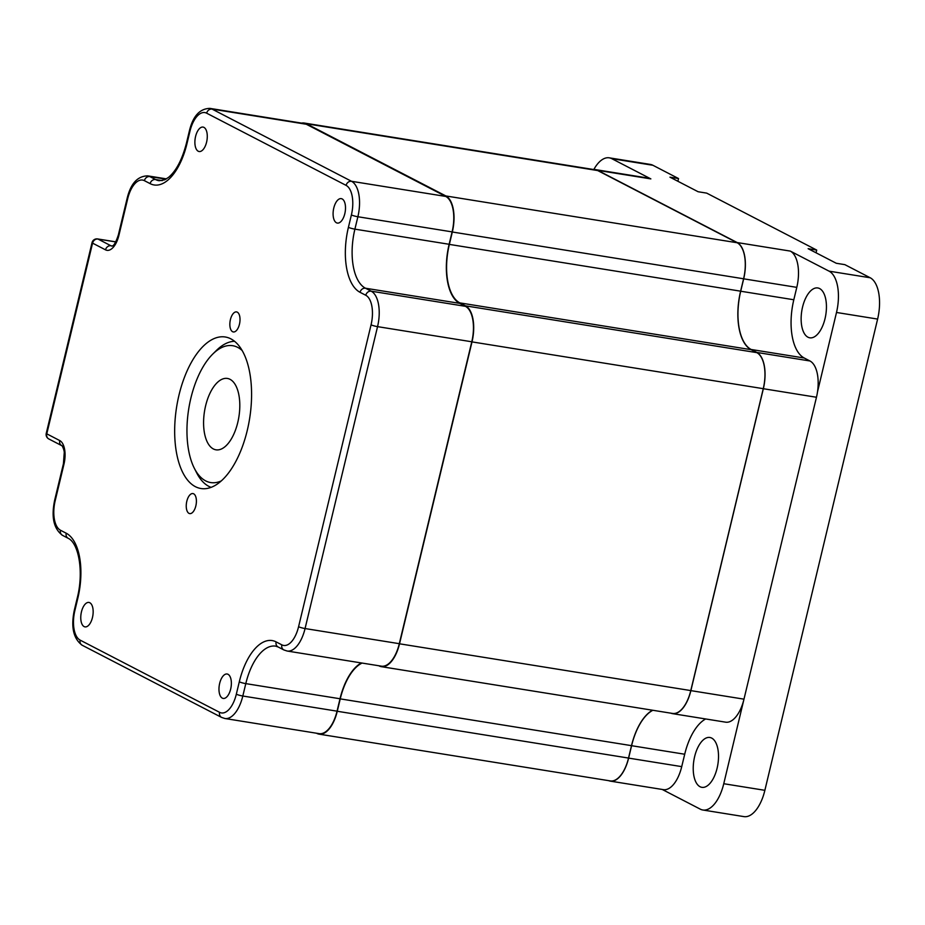 <?xml version="1.0" encoding="UTF-8"?>
<svg xmlns="http://www.w3.org/2000/svg" width="925" height="925" viewBox="0 0 925 925"><rect width="100%" height="100%" fill="white"/><g stroke="black" fill="none" stroke-linecap="round" stroke-linejoin="round"><path stroke-width="1.39" d="M92.465 617.518A12.372 5.966 -80.9 0 0 88.927 602.441A12.372 5.966 -80.9 0 0 81.458 611.818A12.372 5.966 -80.9 0 0 84.996 626.884A12.372 5.966 -80.9 0 0 92.465 617.518M206.587 142.149A12.372 5.966 99.1 0 1 199.118 151.527A12.372 5.966 99.1 0 1 195.58 136.449A12.372 5.966 99.1 0 1 203.049 127.083A12.372 5.966 99.1 0 1 206.587 142.149M219.664 683.367A12.372 5.966 99.1 0 1 227.134 674.001A12.372 5.966 99.1 0 1 230.672 689.067A12.372 5.966 99.1 0 1 223.214 698.433A12.372 5.966 99.1 0 1 219.664 683.367M333.786 208.009A12.372 5.966 -80.9 0 0 337.336 223.075A12.372 5.966 -80.9 0 0 344.805 213.71A12.372 5.966 -80.9 0 0 341.256 198.632A12.372 5.966 -80.9 0 0 333.786 208.009M195.383 486.666A76.729 36.965 -80.9 0 0 200.956 488.516A76.729 36.965 -80.9 0 0 248.548 424.563A76.729 36.965 -80.9 0 0 230.868 338.862A76.729 36.965 -80.9 0 0 225.295 337.001A76.729 36.965 -80.9 0 0 177.704 400.953A76.729 36.965 -80.9 0 0 195.383 486.666M188.977 513.363A10.152 4.891 -80.9 0 0 189.718 513.606A10.152 4.891 -80.9 0 0 196.146 504.368A10.152 4.891 -80.9 0 0 192.932 493.568A10.152 4.891 -80.9 0 0 186.642 502.032A10.152 4.891 -80.9 0 0 188.977 513.363M232.591 331.705A10.152 4.891 -80.9 0 0 233.32 331.948A10.152 4.891 -80.9 0 0 239.76 322.709A10.152 4.891 -80.9 0 0 236.546 311.91A10.152 4.891 -80.9 0 0 230.244 320.374A10.152 4.891 -80.9 0 0 232.591 331.705M816.058 252.791L816.706 250.074L706.677 193.117L698.121 191.741L669.966 177.172L678.534 178.548L677.886 181.265M237.771 422.459A36.133 17.413 99.1 0 1 215.964 449.816A36.133 17.413 99.1 0 1 205.616 405.809A36.133 17.413 99.1 0 1 227.423 378.452A36.133 17.413 99.1 0 1 237.771 422.459M242.2 350.563A69.306 33.381 -80.9 0 0 237.725 347.384A69.306 33.381 -80.9 0 0 212.762 354.067A69.306 33.381 -80.9 0 0 194.389 468.385L196.724 472.953A74.254 35.774 -80.9 0 0 208.807 486.342A74.254 35.774 -80.9 0 0 211.108 487.348M194.389 468.385A69.306 33.381 -80.9 0 0 205.674 480.884A69.306 33.381 -80.9 0 0 221.26 480.931M234.568 341.29A74.254 35.774 -80.9 0 0 216.404 350.459L212.762 354.067M276.124 641.892L281.847 644.852A24.755 11.921 -80.9 0 0 298.578 626.711L371.064 324.814A24.755 11.921 -80.9 0 0 365.78 295.272L360.045 292.312A54.459 26.235 99.1 0 1 348.413 227.319L351.396 214.924A24.755 11.921 -80.9 0 0 346.1 185.382L206.657 113.185A24.755 11.921 -80.9 0 0 189.926 131.327L186.954 143.722A54.459 26.235 99.1 0 1 150.127 183.636L144.404 180.664A24.755 11.921 -80.9 0 0 127.673 198.806L118.909 235.332A19.807 9.539 99.1 0 1 105.519 249.843L92.569 243.136L46.782 433.848L59.732 440.554A19.807 9.539 99.1 0 1 63.964 464.188L55.188 500.714A24.755 11.921 -80.9 0 0 60.483 530.245L66.207 533.216A54.459 26.235 99.1 0 1 77.839 598.197L74.867 610.604A24.755 11.921 -80.9 0 0 80.151 640.135L219.595 712.331A24.755 11.921 -80.9 0 0 236.326 694.189L239.309 681.794A54.459 26.235 99.1 0 1 276.124 641.892A4.949 4.29 -62.6 0 0 278.124 646.98L275.662 646.147A49.499 23.842 -80.9 0 0 245.796 683.621L340.018 698.757A49.499 23.842 99.1 0 1 361.351 662.947M340.018 698.757L337.047 711.163L242.812 696.016A29.704 14.303 99.1 0 1 224.891 718.505L319.125 733.641A29.704 14.303 -80.9 0 0 337.047 711.163M459.713 303.365A49.499 23.842 99.1 0 1 449.134 244.281L452.105 231.886A29.704 14.303 -80.9 0 0 445.769 196.435L351.535 181.3A29.704 14.303 99.1 0 1 357.882 216.751L354.899 229.146A49.499 23.842 -80.9 0 0 365.479 288.23L459.713 303.365L465.437 306.325L371.203 291.19A29.704 14.303 99.1 0 1 377.55 326.641L305.065 628.549A29.704 14.303 99.1 0 1 287.143 651.027L381.377 666.162A29.704 14.303 -80.9 0 0 399.299 643.684L305.065 628.549A4.949 0.682 13.5 0 1 298.578 626.711M306.314 124.251L212.091 109.104A29.704 14.303 99.1 0 0 209.929 108.387L304.163 123.522A29.704 14.303 -80.9 0 1 306.314 124.251L445.769 196.435M399.299 643.684L471.785 341.776A29.704 14.303 -80.9 0 0 465.437 306.325M362.068 663.063A49.013 23.611 -80.9 0 0 340.238 698.872L337.267 711.267A30.201 14.546 99.1 0 1 319.044 734.138A30.201 14.546 99.1 0 1 316.847 733.398L316.512 733.224M301.573 123.106A30.201 14.546 99.1 0 1 304.244 123.037A30.201 14.546 99.1 0 1 306.429 123.765L445.885 195.961A30.201 14.546 99.1 0 1 452.325 232.002L449.353 244.397A49.013 23.611 -80.9 0 0 459.829 302.891L465.553 305.851A30.201 14.546 99.1 0 1 472.004 341.892L399.519 643.8A30.201 14.546 99.1 0 1 381.297 666.659A30.201 14.546 99.1 0 1 379.1 665.919L378.764 665.746M340.238 698.872L631.509 745.654L628.526 758.061A30.201 14.546 99.1 0 1 610.303 780.92L319.044 734.138M631.509 745.654A49.013 23.611 99.1 0 1 652.576 710.227M459.829 302.891L751.088 349.673L756.812 352.633A30.201 14.546 99.1 0 1 763.264 388.673L690.778 690.582A30.201 14.546 99.1 0 1 672.556 713.441L381.297 666.659M751.088 349.673A49.013 23.611 99.1 0 1 740.613 291.178L743.596 278.783A30.201 14.546 99.1 0 0 737.144 242.743L597.689 170.558A30.201 14.546 99.1 0 0 595.503 169.818L304.244 123.037M652.853 710.273A48.805 23.518 -80.9 0 0 631.59 745.7L628.618 758.107A30.398 14.638 99.1 0 1 610.269 781.116A30.398 14.638 99.1 0 1 608.662 780.654M631.59 745.7L684.708 754.233L681.725 766.628A30.398 14.638 99.1 0 1 663.387 789.638L610.269 781.116M684.708 754.233A48.805 23.518 99.1 0 1 705.671 718.956M593.85 169.552A30.398 14.638 99.1 0 1 595.527 169.622A30.398 14.638 99.1 0 1 597.735 170.362L737.19 242.558A30.398 14.638 99.1 0 1 743.677 278.83L740.705 291.225A48.805 23.518 -80.9 0 0 751.135 349.477L756.858 352.448A30.398 14.638 99.1 0 1 763.345 388.72L690.871 690.628A30.398 14.638 99.1 0 1 672.521 713.638A30.398 14.638 99.1 0 1 670.914 713.175M751.135 349.477L804.241 358.01L809.965 360.981A30.398 14.638 99.1 0 1 817.515 391.807A30.398 14.638 99.1 0 1 816.463 397.253L743.978 699.161A30.398 14.638 99.1 0 1 725.639 722.171L672.521 713.638M804.241 358.01A48.805 23.518 99.1 0 1 793.812 299.758L796.795 287.363A30.398 14.638 99.1 0 0 790.297 251.091L829.077 271.164A34.653 16.696 -80.9 0 1 836.501 312.465L817.515 391.807M595.527 169.622L648.645 178.155A30.398 14.638 99.1 0 1 650.853 178.895L611.783 158.672A34.653 16.696 -80.9 0 0 609.263 157.828A34.653 16.696 -80.9 0 0 593.804 169.552M711.707 738.092A25.253 12.164 99.1 0 1 717.522 766.293A25.253 12.164 99.1 0 1 701.867 787.337A25.253 12.164 99.1 0 1 693.866 760.477A25.253 12.164 99.1 0 1 709.868 737.479A25.253 12.164 99.1 0 1 711.707 738.092M662.242 789.464L700.306 809.167A34.653 16.696 -80.9 0 0 702.827 809.999A34.653 16.696 -80.9 0 0 723.755 783.718L743.978 699.161L690.871 690.628M816.706 250.074L808.138 248.698L836.281 263.267L844.849 264.642L870.205 277.766A34.653 16.696 99.1 0 1 877.617 319.079L764.871 790.32A34.653 16.696 99.1 0 1 743.943 816.613L702.827 809.999M819.631 288.565A25.253 12.164 99.1 0 1 825.447 316.766A25.253 12.164 99.1 0 1 809.78 337.81A25.253 12.164 99.1 0 1 801.778 310.962A25.253 12.164 99.1 0 1 817.793 287.964A25.253 12.164 99.1 0 1 819.631 288.565M609.263 157.828L650.391 164.43A34.653 16.696 99.1 0 1 652.9 165.274L678.534 178.548M239.309 681.794A4.949 0.682 -166.5 0 0 245.796 683.621L242.812 696.016A4.949 0.682 -166.5 0 1 236.326 694.189M348.413 227.319A4.949 0.682 13.5 0 0 354.899 229.146L449.134 244.281M452.105 231.886L357.882 216.751A4.949 0.682 13.5 0 1 351.396 214.924M206.657 113.185A4.949 4.29 -62.6 0 1 212.091 109.104L351.535 181.3A4.949 4.29 -62.6 0 0 346.1 185.382M165.922 179.173L149.838 176.583L155.562 179.554A49.499 23.842 -80.9 0 0 159.158 180.745L164.685 179.808L168.604 177.311C176.247 170.882 182.179 159.528 186.422 143.259A4.949 0.682 -166.5 0 0 186.954 143.722M150.127 183.636A4.949 4.29 -62.6 0 1 155.562 179.554L162.291 180.629M166.419 178.872L147.676 175.866A29.704 14.303 99.1 0 1 149.838 176.583A4.949 4.29 -62.6 0 0 144.404 180.664M115.752 241.911L97.992 239.055L110.942 245.761A14.846 7.157 -80.9 0 0 111.983 246.108L112.017 246.119M105.519 249.843A4.949 4.29 -62.6 0 1 110.942 245.761L112.318 245.981M360.045 292.312A4.949 4.29 -62.6 0 1 365.479 288.23L371.203 291.19A4.949 4.29 -62.6 0 0 365.78 295.272M471.785 341.776L377.55 326.641A4.949 0.682 13.5 0 1 371.064 324.814M337.267 711.267L628.526 758.061M399.519 643.8L690.778 690.582M472.004 341.892L763.264 388.673M465.553 305.851L756.812 352.633M449.353 244.397L740.613 291.178M452.325 232.002L743.596 278.783M445.885 195.961L737.144 242.743M306.429 123.765L597.689 170.558M628.618 758.107L681.725 766.628M763.345 388.72L816.463 397.253M756.858 352.448L809.965 360.981M740.705 291.225L793.812 299.758M743.677 278.83L796.795 287.363M737.19 242.558L790.297 251.091M597.735 170.362L650.853 178.895M764.871 790.32L723.755 783.718M877.617 319.079L836.501 312.465M870.205 277.766L829.077 271.164M652.9 165.274L611.783 158.672M281.847 644.852A4.949 4.29 117.4 0 0 283.859 649.94L287.143 651.027M80.151 640.135A4.949 4.29 -62.6 0 0 82.152 645.222L221.607 717.418A4.949 4.29 -62.6 0 1 219.595 712.331M82.152 645.222C73.399 638.712 70.786 627.011 74.335 610.13A4.949 0.682 13.5 0 0 74.867 610.604M74.335 610.13L77.307 597.735A4.949 0.682 13.5 0 0 77.839 598.197M77.307 597.735C83.863 572.055 78.845 543.299 68.207 538.304A4.949 4.29 -62.6 0 1 66.207 533.216M68.207 538.304L62.484 535.332A4.949 4.29 -62.6 0 1 60.483 530.245M62.484 535.332C53.731 528.822 51.118 517.121 54.656 500.24A4.949 0.682 13.5 0 0 55.188 500.714M189.926 131.327A4.949 0.682 -166.5 0 1 189.394 130.864L186.422 143.259M54.656 500.24L63.432 463.726A4.949 0.682 13.5 0 0 63.964 464.188M63.432 463.726L64.253 452.545C64.253 449.307 61.397 444.254 61.732 445.642A4.949 4.29 -62.6 0 1 59.732 440.554M48.782 438.936A4.949 4.29 -62.6 0 1 46.782 433.848A4.949 0.682 13.5 0 1 46.25 433.386A4.949 4.949 0 0 0 48.782 438.936L61.732 445.642M127.673 198.806A4.949 0.682 -166.5 0 1 127.141 198.343L118.377 234.858C113.798 248.767 111.682 245.275 111.96 246.119M97.634 238.939A4.949 4.949 0 0 0 92.037 242.662A4.949 0.682 13.5 0 0 92.569 243.136A4.949 4.29 117.4 0 1 97.992 239.055A4.949 2.382 -80.9 0 0 97.634 238.939L115.775 241.853M278.124 646.98L283.859 649.94M221.607 717.418L224.891 718.505M209.929 108.387C199.812 108.595 192.967 116.088 189.394 130.864M147.676 175.866C137.559 176.074 130.714 183.555 127.141 198.343M92.037 242.662L46.25 433.386"/></g></svg>
